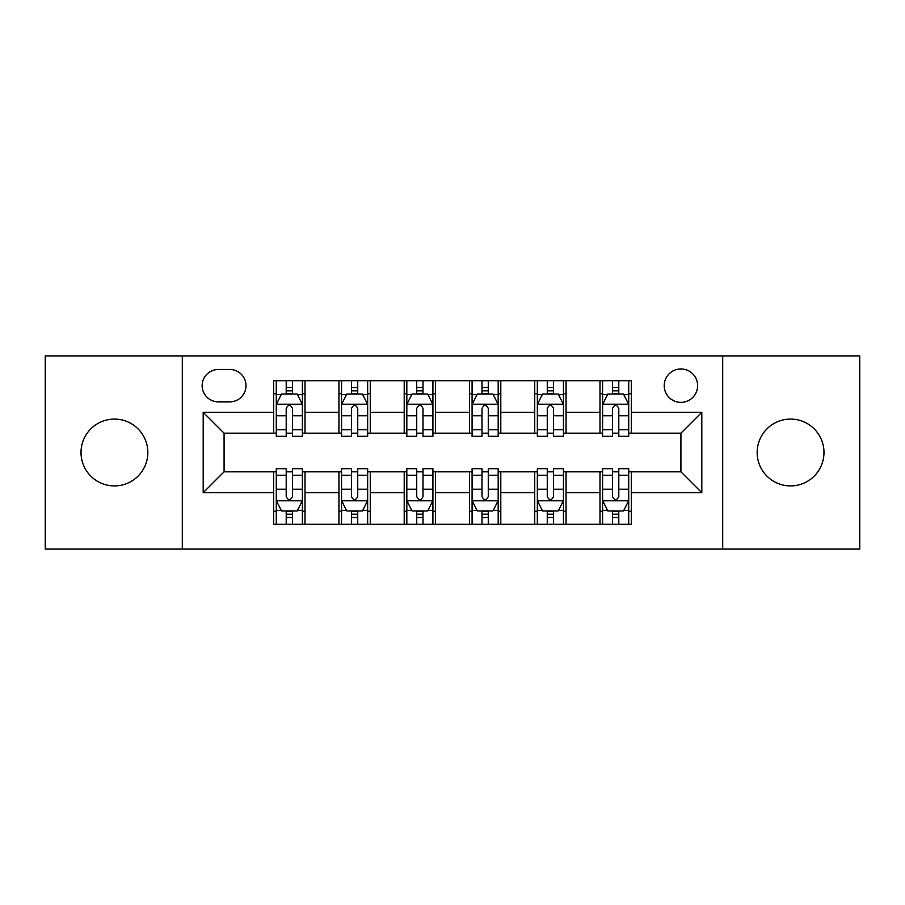 <?xml version="1.0" encoding="UTF-8"?>
<svg xmlns="http://www.w3.org/2000/svg" width="905" height="905" viewBox="0 0 905 905"><rect width="100%" height="100%" fill="white"/><g stroke="black" fill="none" stroke-linecap="round" stroke-linejoin="round"><path stroke-width="1.36" d="M790.574 419.083A33.417 33.417 0 0 0 757.157 452.5A33.417 33.417 0 0 0 790.574 485.917A33.417 33.417 0 0 0 823.98 452.5A33.417 33.417 0 0 0 790.574 419.083M114.426 419.083A33.417 33.417 0 0 0 81.02 452.5A33.417 33.417 0 0 0 114.426 485.917A33.417 33.417 0 0 0 147.843 452.5A33.417 33.417 0 0 0 114.426 419.083M680.922 368.957A16.709 16.709 0 0 0 664.213 385.666A16.709 16.709 0 0 0 680.922 402.374A16.709 16.709 0 0 0 697.631 385.666A16.709 16.709 0 0 0 680.922 368.957M722.699 549.086L859.75 549.086L859.75 355.914L722.699 355.914L722.699 549.086L182.301 549.086L182.301 355.914L45.25 355.914L45.25 549.086L182.301 549.086M218.331 401.854L229.813 401.854A16.188 16.188 0 0 0 246.002 385.666A16.188 16.188 0 0 0 229.813 369.489L218.331 369.489A16.188 16.188 0 0 0 202.143 385.666A16.188 16.188 0 0 0 218.331 401.854M722.699 355.914L182.301 355.914M273.672 492.705L203.195 492.705L203.195 412.295L273.672 412.295L273.672 433.178L224.078 433.178L224.078 471.822L273.672 471.822L273.672 524.289L631.328 524.289L631.328 471.822L680.922 471.822L680.922 433.178L631.328 433.178L631.328 412.295L701.805 412.295L701.805 492.705L631.328 492.705M631.328 412.295L631.328 380.711L273.672 380.711L273.672 412.295M599.992 380.711L599.992 433.178L602.606 433.178M612.527 433.178L618.794 433.178M628.715 433.178L631.328 433.178M599.992 433.178L563.453 433.178M534.731 380.711L534.731 433.178L537.344 433.178M547.265 433.178L553.532 433.178M534.731 433.178L498.18 433.178M469.469 380.711L469.469 433.178L472.082 433.178M482.003 433.178L488.27 433.178M469.469 433.178L432.918 433.178M404.207 380.711L404.207 433.178L406.82 433.178M416.73 433.178L422.997 433.178M404.207 433.178L367.656 433.178M338.945 380.711L338.945 433.178L341.547 433.178M351.468 433.178L357.735 433.178M338.945 433.178L302.394 433.178M273.672 433.178L276.285 433.178M286.206 433.178L292.473 433.178M273.672 471.822L276.285 471.822M286.206 471.822L292.473 471.822M302.394 471.822L305.008 471.822L305.008 524.289M341.547 471.822L305.008 471.822M351.468 471.822L357.735 471.822M367.656 471.822L370.269 471.822L370.269 524.289M406.82 471.822L370.269 471.822M416.73 471.822L422.997 471.822M432.918 471.822L435.531 471.822L435.531 524.289M472.082 471.822L435.531 471.822M482.003 471.822L488.27 471.822M498.18 471.822L500.793 471.822L500.793 524.289M537.344 471.822L500.793 471.822M547.265 471.822L553.532 471.822M563.453 471.822L566.055 471.822L566.055 524.289M602.606 471.822L566.055 471.822M612.527 471.822L618.794 471.822M628.715 471.822L631.328 471.822M305.008 380.711L305.008 433.178M273.672 393.766L276.285 393.766M286.206 393.766L292.473 393.766M302.394 393.766L305.008 393.766M273.672 511.235L276.285 511.235M286.206 511.235L292.473 511.235M302.394 511.235L305.008 511.235M338.945 471.822L338.945 524.289M370.269 380.711L370.269 433.178M338.945 393.766L341.547 393.766M351.468 393.766L357.735 393.766M367.656 393.766L370.269 393.766M338.945 511.235L341.547 511.235M351.468 511.235L357.735 511.235M367.656 511.235L370.269 511.235M404.207 471.822L404.207 524.289M404.207 511.235L406.82 511.235M416.73 511.235L422.997 511.235M432.918 511.235L435.531 511.235M435.531 380.711L435.531 433.178M404.207 393.766L406.82 393.766M416.73 393.766L422.997 393.766M432.918 393.766L435.531 393.766M469.469 471.822L469.469 524.289M469.469 511.235L472.082 511.235M482.003 511.235L488.27 511.235M498.18 511.235L500.793 511.235M500.793 380.711L500.793 433.178M469.469 393.766L472.082 393.766M482.003 393.766L488.27 393.766M498.18 393.766L500.793 393.766M534.731 471.822L534.731 524.289M534.731 511.235L537.344 511.235M547.265 511.235L553.532 511.235M563.453 511.235L566.055 511.235M566.055 380.711L566.055 433.178M534.731 393.766L537.344 393.766M547.265 393.766L553.532 393.766M563.453 393.766L566.055 393.766M599.992 471.822L599.992 524.289M599.992 511.235L602.606 511.235M612.527 511.235L618.794 511.235M628.715 511.235L631.328 511.235M599.992 393.766L602.606 393.766M612.527 393.766L618.794 393.766M628.715 393.766L631.328 393.766M224.078 433.178L203.195 412.295M224.078 471.822L203.195 492.705M701.805 412.295L680.922 433.178M701.805 492.705L680.922 471.822M292.473 387.498L286.206 387.498M302.394 429.773L292.473 429.773L292.473 436.312L302.394 436.312L302.394 404.467L297.168 394.026L281.512 394.026L276.285 404.467L276.285 436.312L286.206 436.312L286.206 429.773L276.285 429.773M276.285 404.467L276.285 380.711M302.394 404.467L302.394 380.711M286.206 394.026L286.206 380.711M292.473 380.711L292.473 394.026M292.473 429.773L292.473 408.381C290.381 404.354 288.299 404.354 286.206 408.381L286.206 429.773M286.206 517.502L292.473 517.502M276.285 475.227L286.206 475.227L286.206 468.688L276.285 468.688L276.285 500.533L281.512 510.974L297.168 510.974L302.394 500.533L302.394 468.688L292.473 468.688L292.473 475.227L302.394 475.227M302.394 500.533L302.394 524.289M276.285 500.533L276.285 524.289M292.473 510.974L292.473 524.289M286.206 524.289L286.206 510.974M286.206 475.227L286.206 496.619C288.288 500.646 290.381 500.646 292.473 496.619L292.473 475.227M357.735 387.498L351.468 387.498M367.656 429.773L357.735 429.773L357.735 436.312L367.656 436.312L367.656 404.467L362.43 394.026L346.773 394.026L341.547 404.467L341.547 436.312L351.468 436.312L351.468 429.773L341.547 429.773M341.547 404.467L341.547 380.711M367.656 404.467L367.656 380.711M351.468 394.026L351.468 380.711M357.735 380.711L357.735 394.026M357.735 429.773L357.735 408.381C355.654 404.354 353.561 404.354 351.468 408.381L351.468 429.773M422.997 387.498L416.73 387.498M432.918 429.773L422.997 429.773L422.997 436.312L432.918 436.312L432.918 404.467L427.703 394.026L412.035 394.026L406.82 404.467L406.82 436.312L416.73 436.312L416.73 429.773L406.82 429.773M406.82 404.467L406.82 380.711M432.918 404.467L432.918 380.711M416.73 394.026L416.73 380.711M422.997 380.711L422.997 394.026M422.997 429.773L422.997 408.381C420.916 404.354 418.823 404.354 416.73 408.381L416.73 429.773M488.27 387.498L482.003 387.498M498.18 429.773L488.27 429.773L488.27 436.312L498.18 436.312L498.18 404.467L492.965 394.026L477.297 394.026L472.082 404.467L472.082 436.312L482.003 436.312L482.003 429.773L472.082 429.773M472.082 404.467L472.082 380.711M498.18 404.467L498.18 380.711M482.003 394.026L482.003 380.711M488.27 380.711L488.27 394.026M488.27 429.773L488.27 408.381C486.177 404.354 484.096 404.354 482.003 408.381L482.003 429.773M351.468 517.502L357.735 517.502M341.547 475.227L351.468 475.227L351.468 468.688L341.547 468.688L341.547 500.533L346.773 510.974L362.43 510.974L367.656 500.533L367.656 468.688L357.735 468.688L357.735 475.227L367.656 475.227M367.656 500.533L367.656 524.289M341.547 500.533L341.547 524.289M357.735 510.974L357.735 524.289M351.468 524.289L351.468 510.974M351.468 475.227L351.468 496.619C353.561 500.646 355.642 500.646 357.735 496.619L357.735 475.227M416.73 517.502L422.997 517.502M406.82 475.227L416.73 475.227L416.73 468.688L406.82 468.688L406.82 500.533L412.035 510.974L427.703 510.974L432.918 500.533L432.918 468.688L422.997 468.688L422.997 475.227L432.918 475.227M432.918 500.533L432.918 524.289M406.82 500.533L406.82 524.289M422.997 510.974L422.997 524.289M416.73 524.289L416.73 510.974M416.73 475.227L416.73 496.619C418.823 500.646 420.904 500.646 422.997 496.619L422.997 475.227M482.003 517.502L488.27 517.502M472.082 475.227L482.003 475.227L482.003 468.688L472.082 468.688L472.082 500.533L477.297 510.974L492.965 510.974L498.18 500.533L498.18 468.688L488.27 468.688L488.27 475.227L498.18 475.227M498.18 500.533L498.18 524.289M472.082 500.533L472.082 524.289M488.27 510.974L488.27 524.289M482.003 524.289L482.003 510.974M482.003 475.227L482.003 496.619C484.085 500.646 486.177 500.646 488.27 496.619L488.27 475.227M553.532 387.498L547.265 387.498M563.453 429.773L553.532 429.773L553.532 436.312L563.453 436.312L563.453 404.467L558.227 394.026L542.57 394.026L537.344 404.467L537.344 436.312L547.265 436.312L547.265 429.773L537.344 429.773M537.344 404.467L537.344 380.711M563.453 404.467L563.453 380.711M547.265 394.026L547.265 380.711M553.532 380.711L553.532 394.026M553.532 429.773L553.532 408.381C551.439 404.354 549.358 404.354 547.265 408.381L547.265 429.773M547.265 517.502L553.532 517.502M537.344 475.227L547.265 475.227L547.265 468.688L537.344 468.688L537.344 500.533L542.57 510.974L558.227 510.974L563.453 500.533L563.453 468.688L553.532 468.688L553.532 475.227L563.453 475.227M563.453 500.533L563.453 524.289M537.344 500.533L537.344 524.289M553.532 510.974L553.532 524.289M547.265 524.289L547.265 510.974M547.265 475.227L547.265 496.619C549.346 500.646 551.439 500.646 553.532 496.619L553.532 475.227M618.794 387.498L612.527 387.498M628.715 429.773L618.794 429.773L618.794 436.312L628.715 436.312L628.715 404.467L623.488 394.026L607.832 394.026L602.606 404.467L602.606 436.312L612.527 436.312L612.527 429.773L602.606 429.773M602.606 404.467L602.606 380.711M628.715 404.467L628.715 380.711M612.527 394.026L612.527 380.711M618.794 380.711L618.794 394.026M618.794 429.773L618.794 408.381C616.712 404.354 614.619 404.354 612.527 408.381L612.527 429.773M612.527 517.502L618.794 517.502M602.606 475.227L612.527 475.227L612.527 468.688L602.606 468.688L602.606 500.533L607.832 510.974L623.488 510.974L628.715 500.533L628.715 468.688L618.794 468.688L618.794 475.227L628.715 475.227M628.715 500.533L628.715 524.289M602.606 500.533L602.606 524.289M618.794 510.974L618.794 524.289M612.527 524.289L612.527 510.974M612.527 475.227L612.527 496.619C614.619 500.646 616.701 500.646 618.794 496.619L618.794 475.227M338.945 492.705L305.008 492.705M338.945 412.295L305.008 412.295M404.207 412.295L370.269 412.295M404.207 492.705L370.269 492.705M469.469 412.295L435.531 412.295M469.469 492.705L435.531 492.705M534.731 412.295L500.793 412.295M534.731 492.705L500.793 492.705M599.992 412.295L566.055 412.295M599.992 492.705L566.055 492.705M302.259 404.207L276.421 404.207M276.285 394.648L281.195 394.648M297.485 394.648L302.394 394.648M286.206 415.768L276.285 415.768M302.394 415.768L292.473 415.768M292.473 390.824L286.206 390.824M276.421 500.793L302.259 500.793M302.394 510.352L297.485 510.352M281.195 510.352L276.285 510.352M292.473 489.232L302.394 489.232M276.285 489.232L286.206 489.232M286.206 514.176L292.473 514.176M367.521 404.207L341.683 404.207M341.547 394.648L346.457 394.648M362.747 394.648L367.656 394.648M351.468 415.768L341.547 415.768M367.656 415.768L357.735 415.768M357.735 390.824L351.468 390.824M432.794 404.207L406.945 404.207M406.82 394.648L411.718 394.648M428.008 394.648L432.918 394.648M416.73 415.768L406.82 415.768M432.918 415.768L422.997 415.768M422.997 390.824L416.73 390.824M498.055 404.207L472.206 404.207M472.082 394.648L476.992 394.648M493.282 394.648L498.18 394.648M482.003 415.768L472.082 415.768M498.18 415.768L488.27 415.768M488.27 390.824L482.003 390.824M341.683 500.793L367.521 500.793M367.656 510.352L362.747 510.352M346.457 510.352L341.547 510.352M357.735 489.232L367.656 489.232M341.547 489.232L351.468 489.232M351.468 514.176L357.735 514.176M406.945 500.793L432.794 500.793M432.918 510.352L428.008 510.352M411.718 510.352L406.82 510.352M422.997 489.232L432.918 489.232M406.82 489.232L416.73 489.232M416.73 514.176L422.997 514.176M472.206 500.793L498.055 500.793M498.18 510.352L493.282 510.352M476.992 510.352L472.082 510.352M488.27 489.232L498.18 489.232M472.082 489.232L482.003 489.232M482.003 514.176L488.27 514.176M563.317 404.207L537.48 404.207M537.344 394.648L542.253 394.648M558.543 394.648L563.453 394.648M547.265 415.768L537.344 415.768M563.453 415.768L553.532 415.768M553.532 390.824L547.265 390.824M537.48 500.793L563.317 500.793M563.453 510.352L558.543 510.352M542.253 510.352L537.344 510.352M553.532 489.232L563.453 489.232M537.344 489.232L547.265 489.232M547.265 514.176L553.532 514.176M628.579 404.207L602.741 404.207M602.606 394.648L607.515 394.648M623.805 394.648L628.715 394.648M612.527 415.768L602.606 415.768M628.715 415.768L618.794 415.768M618.794 390.824L612.527 390.824M602.741 500.793L628.579 500.793M628.715 510.352L623.805 510.352M607.515 510.352L602.606 510.352M618.794 489.232L628.715 489.232M602.606 489.232L612.527 489.232M612.527 514.176L618.794 514.176"/></g></svg>
